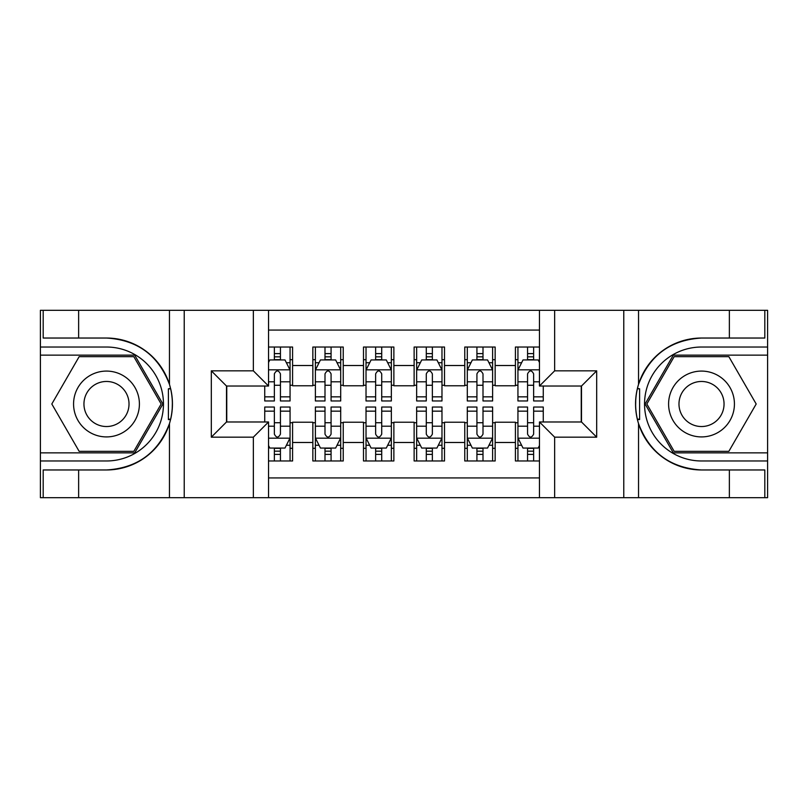 <?xml version="1.0" encoding="UTF-8"?>
<svg xmlns="http://www.w3.org/2000/svg" width="808" height="808" viewBox="0 0 808 808"><rect width="100%" height="100%" fill="white"/><g stroke="black" fill="none" stroke-linecap="round" stroke-linejoin="round"><path stroke-width="1.21" d="M268.539 497.688L539.461 497.688L539.461 421.978L581.497 421.978L581.497 386.022L539.461 386.022L539.461 310.312L268.539 310.312L268.539 386.022L226.503 386.022L226.503 421.978L268.539 421.978L268.539 497.688L78.639 497.688L78.639 469.963L106.484 469.963A65.963 65.963 0 0 0 169.468 423.594C173.336 410.545 173.336 397.486 169.468 384.406A65.963 65.963 0 0 0 106.484 338.037L78.639 338.037L78.639 310.312L40.4 310.312L40.4 452.864L134.704 452.864L162.913 404L134.704 355.136L40.4 355.136M539.461 347.026L515.413 347.026L515.413 365.509L495.153 365.509L495.153 385.769L515.413 385.769L515.413 365.509M495.153 365.509L495.153 347.026L464.772 347.026L464.772 365.509L444.511 365.509L444.511 385.769L464.772 385.769L464.772 365.509M444.511 365.509L444.511 347.026L414.13 347.026L414.13 365.509L393.87 365.509L393.87 385.769L414.13 385.769L414.13 365.509M393.87 365.509L393.87 347.026L363.489 347.026L363.489 365.509L343.228 365.509L343.228 385.769L363.489 385.769L363.489 365.509M343.228 365.509L343.228 347.026L312.848 347.026L312.848 385.769L292.587 385.769L292.587 347.026L268.539 347.026M268.539 460.974L292.587 460.974L292.587 422.231L312.848 422.231L312.848 460.974L343.228 460.974L343.228 422.231L363.489 422.231L363.489 442.491L343.228 442.491M363.489 442.491L363.489 460.974L393.87 460.974L393.87 422.231L414.13 422.231L414.13 442.491L393.87 442.491M414.13 442.491L414.13 460.974L444.511 460.974L444.511 422.231L464.772 422.231L464.772 442.491L444.511 442.491M464.772 442.491L464.772 460.974L495.153 460.974L495.153 422.231L515.413 422.231L515.413 442.491L495.153 442.491M539.461 330.068L268.539 330.068M268.539 477.932L539.461 477.932M515.413 442.491L515.413 460.974L539.461 460.974M226.755 386.022L226.755 421.978M581.245 421.978L581.245 386.022M274.356 359.691L280.437 359.691M290.062 359.691L292.587 359.691M274.356 385.264L280.437 385.264M290.062 385.264L292.587 385.264M274.356 422.736L280.437 422.736M290.062 422.736L292.587 422.736M274.356 448.309L280.437 448.309M290.062 448.309L292.587 448.309M312.848 385.264L315.383 385.264M324.998 385.264L331.078 385.264M340.703 385.264L343.228 385.264M312.848 359.691L315.383 359.691M324.998 359.691L331.078 359.691M340.703 359.691L343.228 359.691M312.848 422.736L315.383 422.736M324.998 422.736L331.078 422.736M340.703 422.736L343.228 422.736M312.848 448.309L315.383 448.309M324.998 448.309L331.078 448.309M340.703 448.309L343.228 448.309M363.489 422.736L366.024 422.736M375.639 422.736L381.719 422.736M391.345 422.736L393.87 422.736M363.489 448.309L366.024 448.309M375.639 448.309L381.719 448.309M391.345 448.309L393.87 448.309M363.489 359.691L366.024 359.691M375.639 359.691L381.719 359.691M391.345 359.691L393.87 359.691M363.489 385.264L366.024 385.264M375.639 385.264L381.719 385.264M391.345 385.264L393.87 385.264M414.13 422.736L416.655 422.736M426.281 422.736L432.361 422.736M441.976 422.736L444.511 422.736M414.13 448.309L416.655 448.309M426.281 448.309L432.361 448.309M441.976 448.309L444.511 448.309M414.13 359.691L416.655 359.691M426.281 359.691L432.361 359.691M441.976 359.691L444.511 359.691M414.13 385.264L416.655 385.264M426.281 385.264L432.361 385.264M441.976 385.264L444.511 385.264M464.772 422.736L467.297 422.736M476.922 422.736L483.002 422.736M492.617 422.736L495.153 422.736M464.772 448.309L467.297 448.309M476.922 448.309L483.002 448.309M492.617 448.309L495.153 448.309M464.772 359.691L467.297 359.691M476.922 359.691L483.002 359.691M492.617 359.691L495.153 359.691M464.772 385.264L467.297 385.264M476.922 385.264L483.002 385.264M492.617 385.264L495.153 385.264M515.413 422.736L517.938 422.736M527.563 422.736L533.644 422.736M515.413 448.309L517.938 448.309M527.563 448.309L533.644 448.309M515.413 359.691L517.938 359.691M527.563 359.691L533.644 359.691M515.413 385.264L517.938 385.264M527.563 385.264L533.644 385.264M280.437 353.611L274.356 353.611M264.741 396.839L264.741 400.96L274.356 400.96L274.356 396.839L264.741 396.839L264.741 386.022M286.386 362.731L290.062 362.731L290.062 400.96L280.437 400.96L280.437 373.872C278.417 369.963 276.386 369.963 274.356 373.872L274.356 396.839M290.062 362.731L290.062 347.026M290.062 370.074L284.992 359.944L269.801 359.944L268.539 362.479M274.356 359.944L274.356 347.026M280.437 347.026L280.437 359.944M274.356 454.389L280.437 454.389M268.539 445.521L269.801 448.056L284.992 448.056L290.062 437.926L290.062 407.04L280.437 407.04L280.437 411.161L290.062 411.161M290.062 437.926L290.062 460.974M264.741 421.978L264.741 407.04L274.356 407.04L274.356 434.128C276.386 438.037 278.406 438.037 280.437 434.128L280.437 411.161M280.437 448.056L280.437 460.974M274.356 460.974L274.356 448.056M122.947 375.498A32.916 32.916 0 0 0 77.982 387.537A32.916 32.916 0 0 0 90.031 432.502A32.916 32.916 0 0 0 134.997 420.463A32.916 32.916 0 0 0 122.947 375.498M117.756 384.487A22.533 22.533 0 0 0 86.971 392.728A22.533 22.533 0 0 0 95.223 423.513A22.533 22.533 0 0 0 125.998 415.272A22.533 22.533 0 0 0 117.756 384.487M133.825 451.349L79.154 451.349L51.813 404L79.154 356.651L133.825 356.651L161.156 404L133.825 451.349M717.969 375.498A32.916 32.916 0 0 0 673.003 387.537A32.916 32.916 0 0 0 685.053 432.502A32.916 32.916 0 0 0 730.018 420.463A32.916 32.916 0 0 0 717.969 375.498M712.777 384.487A22.533 22.533 0 0 0 682.003 392.728A22.533 22.533 0 0 0 690.244 423.513A22.533 22.533 0 0 0 721.029 415.272A22.533 22.533 0 0 0 712.777 384.487M728.846 451.349L674.175 451.349L646.844 404L674.175 356.651L728.846 356.651L756.187 404L728.846 451.349M168.397 419.201L170.67 419.211A65.963 65.963 0 0 0 170.68 388.82L168.397 388.82L168.397 419.594L170.579 419.594M78.639 310.312L169.468 310.312L169.468 384.406C158.479 355.369 137.481 339.916 106.484 338.037M106.484 469.963C137.481 468.084 158.479 452.631 169.468 423.594L169.468 497.688M253.348 497.688L253.348 437.168L211.312 437.168L211.312 370.832L253.348 370.832L253.348 310.312L184.224 310.312L184.224 497.688M78.639 497.688L40.4 497.688L40.4 452.864M40.4 460.974L106.484 460.974A56.974 56.974 0 0 0 163.458 404A56.974 56.974 0 0 0 106.484 347.026L40.4 347.026M169.468 310.312L184.224 310.312M253.348 310.312L268.539 310.312M78.639 469.963L43.188 469.963L43.188 497.688M78.639 338.037L43.188 338.037L43.188 310.312M253.348 437.168L268.539 421.978M211.312 437.168L226.503 421.978M211.312 370.832L226.503 386.022M253.348 370.832L268.539 386.022M168.397 388.82L170.579 388.436M172.205 409.666L172.407 401.677M171.751 394.476L171.407 392.324M637.421 419.564L639.603 419.564L639.603 388.799L637.33 388.789A65.963 65.963 0 0 0 701.516 469.963L729.361 469.963L729.361 497.688L767.6 497.688L767.6 355.136L673.296 355.136L645.087 404L673.296 452.864L767.6 452.864M539.461 310.312L729.361 310.312L729.361 338.037L701.516 338.037A65.963 65.963 0 0 0 637.421 388.406L639.603 388.799M701.516 338.037C670.519 339.916 649.521 355.369 638.532 384.406C634.664 397.455 634.664 410.514 638.532 423.594C649.521 452.631 670.519 468.084 701.516 469.963M554.652 310.312L554.652 370.832L596.688 370.832L596.688 437.168L554.652 437.168L554.652 497.688L623.776 497.688L623.776 310.312M638.532 423.594L638.532 497.688L729.361 497.688M729.361 310.312L767.6 310.312L767.6 355.136M767.6 347.026L701.516 347.026A56.974 56.974 0 0 0 644.542 404A56.974 56.974 0 0 0 701.516 460.974L767.6 460.974M638.532 497.688L623.776 497.688M554.652 497.688L539.461 497.688M729.361 338.037L764.812 338.037L764.812 310.312M729.361 469.963L764.812 469.963L764.812 497.688M554.652 370.832L539.461 386.022M596.688 370.832L581.497 386.022M596.688 437.168L581.497 421.978M554.652 437.168L539.461 421.978M635.795 398.334L635.593 406.323M636.25 413.524L636.593 415.676M639.603 419.18L637.32 419.18M331.078 353.611L324.998 353.611M340.703 396.839L331.078 396.839L331.078 400.96L340.703 400.96L340.703 370.074L335.633 359.944L320.443 359.944L315.383 370.074L315.383 400.96L324.998 400.96L324.998 396.839L315.383 396.839M315.383 370.074L315.383 347.026M340.703 370.074L340.703 347.026M324.998 359.944L324.998 347.026M331.078 347.026L331.078 359.944M331.078 396.839L331.078 373.872C329.058 369.963 327.028 369.963 324.998 373.872L324.998 396.839M381.719 353.611L375.639 353.611M391.345 396.839L381.719 396.839L381.719 400.96L391.345 400.96L391.345 370.074L386.274 359.944L371.084 359.944L366.024 370.074L366.024 400.96L375.639 400.96L375.639 396.839L366.024 396.839M366.024 370.074L366.024 347.026M391.345 370.074L391.345 347.026M375.639 359.944L375.639 347.026M381.719 347.026L381.719 359.944M381.719 396.839L381.719 373.872C379.699 369.963 377.669 369.963 375.639 373.872L375.639 396.839M432.361 353.611L426.281 353.611M441.976 396.839L432.361 396.839L432.361 400.96L441.976 400.96L441.976 370.074L436.916 359.944L421.726 359.944L416.655 370.074L416.655 400.96L426.281 400.96L426.281 396.839L416.655 396.839M416.655 370.074L416.655 347.026M441.976 370.074L441.976 347.026M426.281 359.944L426.281 347.026M432.361 347.026L432.361 359.944M432.361 396.839L432.361 373.872C430.341 369.963 428.311 369.963 426.281 373.872L426.281 396.839M483.002 353.611L476.922 353.611M492.617 396.839L483.002 396.839L483.002 400.96L492.617 400.96L492.617 370.074L487.557 359.944L472.367 359.944L467.297 370.074L467.297 400.96L476.922 400.96L476.922 396.839L467.297 396.839M467.297 370.074L467.297 347.026M492.617 370.074L492.617 347.026M476.922 359.944L476.922 347.026M483.002 347.026L483.002 359.944M483.002 396.839L483.002 373.872C480.972 369.963 478.952 369.963 476.922 373.872L476.922 396.839M324.998 454.389L331.078 454.389M315.383 411.161L324.998 411.161L324.998 407.04L315.383 407.04L315.383 437.926L320.443 448.056L335.633 448.056L340.703 437.926L340.703 407.04L331.078 407.04L331.078 411.161L340.703 411.161M340.703 437.926L340.703 460.974M315.383 437.926L315.383 460.974M331.078 448.056L331.078 460.974M324.998 460.974L324.998 448.056M324.998 411.161L324.998 434.128C327.028 438.037 329.048 438.037 331.078 434.128L331.078 411.161M375.639 454.389L381.719 454.389M366.024 411.161L375.639 411.161L375.639 407.04L366.024 407.04L366.024 437.926L371.084 448.056L386.274 448.056L391.345 437.926L391.345 407.04L381.719 407.04L381.719 411.161L391.345 411.161M391.345 437.926L391.345 460.974M366.024 437.926L366.024 460.974M381.719 448.056L381.719 460.974M375.639 460.974L375.639 448.056M375.639 411.161L375.639 434.128C377.659 438.037 379.689 438.037 381.719 434.128L381.719 411.161M426.281 454.389L432.361 454.389M416.655 411.161L426.281 411.161L426.281 407.04L416.655 407.04L416.655 437.926L421.726 448.056L436.916 448.056L441.976 437.926L441.976 407.04L432.361 407.04L432.361 411.161L441.976 411.161M441.976 437.926L441.976 460.974M416.655 437.926L416.655 460.974M432.361 448.056L432.361 460.974M426.281 460.974L426.281 448.056M426.281 411.161L426.281 434.128C428.301 438.037 430.331 438.037 432.361 434.128L432.361 411.161M476.922 454.389L483.002 454.389M467.297 411.161L476.922 411.161L476.922 407.04L467.297 407.04L467.297 437.926L472.367 448.056L487.557 448.056L492.617 437.926L492.617 407.04L483.002 407.04L483.002 411.161L492.617 411.161M492.617 437.926L492.617 460.974M467.297 437.926L467.297 460.974M483.002 448.056L483.002 460.974M476.922 460.974L476.922 448.056M476.922 411.161L476.922 434.128C478.942 438.037 480.972 438.037 483.002 434.128L483.002 411.161M533.644 353.611L527.563 353.611M539.461 362.479L538.199 359.944L523.008 359.944L517.938 370.074L517.938 400.96L527.563 400.96L527.563 396.839L517.938 396.839M517.938 370.074L517.938 347.026M543.259 386.022L543.259 400.96L533.644 400.96L533.644 373.872C531.614 369.963 529.594 369.963 527.563 373.872L527.563 396.839M527.563 359.944L527.563 347.026M533.644 347.026L533.644 359.944M527.563 454.389L533.644 454.389M543.259 411.161L543.259 407.04L533.644 407.04L533.644 411.161L543.259 411.161L543.259 421.978M521.615 445.269L517.938 445.269L517.938 407.04L527.563 407.04L527.563 434.128C529.583 438.037 531.614 438.037 533.644 434.128L533.644 411.161M517.938 445.269L517.938 460.974M517.938 437.926L523.008 448.056L538.199 448.056L539.461 445.521M533.644 448.056L533.644 460.974M527.563 460.974L527.563 448.056M312.848 442.491L292.587 442.491M312.848 365.509L292.587 365.509M289.931 369.822L268.539 369.822M290.062 396.839L280.437 396.839M274.356 381.81L268.539 381.81M290.062 381.81L280.437 381.81M280.437 356.833L274.356 356.833M268.539 438.178L289.931 438.178M290.062 445.269L286.386 445.269M264.741 411.161L274.356 411.161M280.437 426.19L290.062 426.19M268.539 426.19L274.356 426.19M274.356 451.167L280.437 451.167M638.532 310.312L638.532 384.406M340.572 369.822L315.504 369.822M315.383 362.731L319.049 362.731M337.027 362.731L340.703 362.731M324.998 381.81L315.383 381.81M340.703 381.81L331.078 381.81M331.078 356.833L324.998 356.833M391.213 369.822L366.145 369.822M366.024 362.731L369.69 362.731M387.668 362.731L391.345 362.731M375.639 381.81L366.024 381.81M391.345 381.81L381.719 381.81M381.719 356.833L375.639 356.833M441.855 369.822L416.787 369.822M416.655 362.731L420.332 362.731M438.31 362.731L441.976 362.731M426.281 381.81L416.655 381.81M441.976 381.81L432.361 381.81M432.361 356.833L426.281 356.833M492.496 369.822L467.428 369.822M467.297 362.731L470.973 362.731M488.951 362.731L492.617 362.731M476.922 381.81L467.297 381.81M492.617 381.81L483.002 381.81M483.002 356.833L476.922 356.833M315.504 438.178L340.572 438.178M340.703 445.269L337.027 445.269M319.049 445.269L315.383 445.269M331.078 426.19L340.703 426.19M315.383 426.19L324.998 426.19M324.998 451.167L331.078 451.167M366.145 438.178L391.213 438.178M391.345 445.269L387.668 445.269M369.69 445.269L366.024 445.269M381.719 426.19L391.345 426.19M366.024 426.19L375.639 426.19M375.639 451.167L381.719 451.167M416.787 438.178L441.855 438.178M441.976 445.269L438.31 445.269M420.332 445.269L416.655 445.269M432.361 426.19L441.976 426.19M416.655 426.19L426.281 426.19M426.281 451.167L432.361 451.167M467.428 438.178L492.496 438.178M492.617 445.269L488.951 445.269M470.973 445.269L467.297 445.269M483.002 426.19L492.617 426.19M467.297 426.19L476.922 426.19M476.922 451.167L483.002 451.167M539.461 369.822L518.069 369.822M517.938 362.731L521.615 362.731M543.259 396.839L533.644 396.839M527.563 381.81L517.938 381.81M539.461 381.81L533.644 381.81M533.644 356.833L527.563 356.833M518.069 438.178L539.461 438.178M517.938 411.161L527.563 411.161M533.644 426.19L539.461 426.19M517.938 426.19L527.563 426.19M527.563 451.167L533.644 451.167"/></g></svg>
